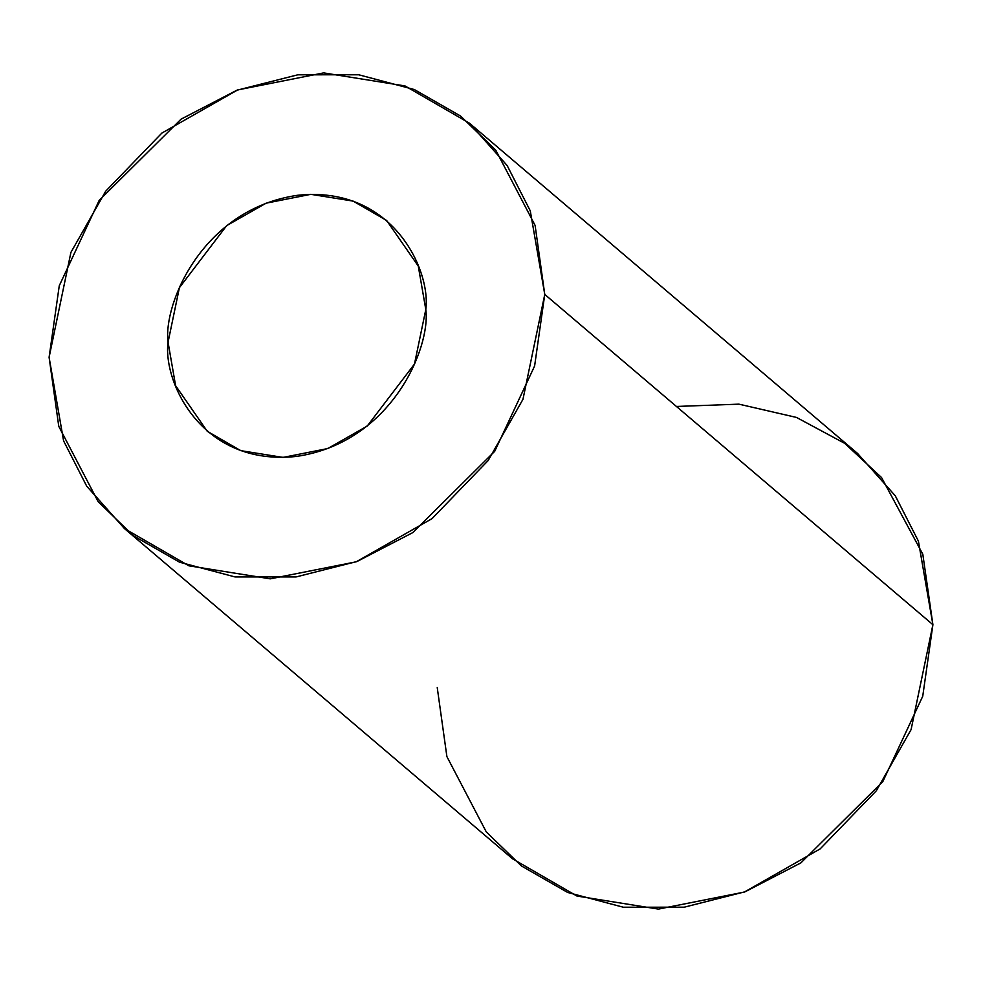 <?xml version="1.0" encoding="UTF-8"?>
<svg xmlns="http://www.w3.org/2000/svg" width="982" height="982" viewBox="0 0 982 982"><rect width="100%" height="100%" fill="white"/><g stroke="black" fill="none" stroke-linecap="round" stroke-linejoin="round"><path stroke-width="1.47" d="M425.807 309.526L418.271 266.061L386.626 220.459L353.127 201.101L310.815 194.326L266.122 203.176L226.67 225.639L179.399 287.677L168.057 342.215L175.606 385.68L207.251 431.27L240.737 450.64L283.049 457.416L327.755 448.553L367.194 426.102L414.465 364.064L425.807 309.526C430.853 347.051 391.867 442.538 296.478 456.421C201.101 466.745 162.742 381.065 168.057 342.215C163.012 304.69 201.997 209.203 297.386 195.32C392.775 184.997 431.123 270.676 425.807 309.526M124.456 528.574L512.579 858.833L576.999 896.063L658.357 909.099L744.331 892.073L820.179 848.878L876.325 790.78L911.1 729.577L932.9 624.687L918.403 541.107L895.289 495.812L857.544 453.426L469.421 123.167L507.166 165.553L530.268 210.848L544.764 294.428L522.964 399.318L488.189 460.521L432.055 518.619L356.196 561.814L270.234 578.84L188.875 565.804L124.456 528.574L86.711 486.188L63.597 440.893L49.1 357.313L70.9 252.423L105.675 191.22L161.821 133.122L237.669 89.927L323.643 72.901L405.001 85.937L469.421 123.167M676.426 406.462L738.93 404.154L796.488 417.436L844.716 443.361L881.554 477.559L922.81 554.229L932.9 624.687L544.764 294.428L932.9 624.687L922.736 696.25L882.806 781.623L800.919 862.859L745.215 891.73L684.184 907.196L623.214 907.208L567.657 892.454L521.442 865.964L486.274 831.914L446.896 756.606L437.236 687.572M544.764 294.428L535.104 225.394L495.726 150.086L460.558 116.036L414.343 89.546L358.786 74.792L297.816 74.804L236.785 90.27L181.081 119.141L99.194 200.377L59.264 285.75L49.1 357.313L58.773 426.348L98.139 501.655L133.319 535.693L179.534 562.195L235.079 576.95L296.061 576.937L357.092 561.471L412.796 532.6L494.683 451.352L534.613 365.991L544.764 294.428"/></g></svg>
